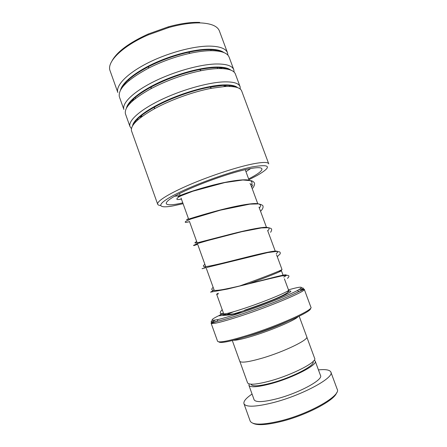 <?xml version="1.0" encoding="UTF-8"?>
<svg xmlns="http://www.w3.org/2000/svg" width="447" height="447" viewBox="0 0 447 447"><rect width="100%" height="100%" fill="white"/><g stroke="black" fill="none" stroke-linecap="round" stroke-linejoin="round"><path stroke-width="0.67" d="M312.883 361.69C316.225 364.875 293.025 377.179 272.134 382.828C259.003 386.281 251.974 386.739 251.041 384.197M306.81 337.06L314.621 358.271C317.571 361.785 292.573 374.832 270.239 380.911C256.729 384.515 249.175 385.163 247.571 382.861L247.509 382.682M218.097 294.059C216.057 294.551 216.158 294.271 218.399 293.221M287.332 321.628C277.464 326.209 266.289 330.495 253.807 334.485L244.867 337.083M298.205 316.699L296.607 317.929C290.768 322.024 270.413 330.506 253.823 335.652C245.783 338.15 239.776 339.653 235.809 340.161L233.368 340.296M223.567 313.459L222.88 313.766M222.41 313.978C210.381 319.516 208.883 321.371 217.912 319.549C223.064 318.365 230.512 316.169 240.257 312.95C261.596 305.921 288.315 295.389 297.272 290.578C304.86 286.315 301.926 286.069 288.46 289.84M310.369 308.503C312.872 311.106 278.118 326.796 248.191 336.06C230.071 341.597 220.27 343.525 218.779 341.838M217.538 341.15L217.588 341.296C219.136 342.961 229.11 340.977 247.509 335.334C278.503 325.718 314.263 309.525 310.888 307.184L304.295 289.371M299.177 316.219L306.737 336.753C309.38 339.452 284.163 351.778 261.998 358.209C248.593 362.042 241.184 363.065 239.771 361.282L239.721 361.137M239.67 285.974C260.808 278.52 283.437 269.642 281.979 269.463L276.537 254.684M278.52 271.256C288.55 268.301 272.474 275.145 248.638 283.778M336.535 392.863C334.781 400.266 305.938 415.492 280.811 421.582C266.635 424.985 257.349 425.55 252.963 423.281M250.08 420.8L250.197 421.113C252.555 425.147 262.545 425.097 280.174 420.979C309.687 413.844 341.726 395.282 337.155 389.136L330.897 372.2M249.074 383.895L248.934 385.37C250.543 387.711 258.031 387.113 271.39 383.576C293.467 377.62 318.135 364.64 315.191 361.064L314.196 360.193M254.052 399.607L254.131 399.814C255.863 402.496 263.451 402.144 276.894 398.758C299.093 393.03 323.639 379.564 320.488 375.441L315.247 361.221M252.058 394.053C245.917 398.227 243.229 401.49 244.012 403.853C246.174 407.351 256.008 406.915 273.508 402.557C302.815 395.053 335.06 377.268 330.814 371.971C329.657 369.859 325.533 369.166 318.443 369.892M248.929 179.728L257.327 175.364C272.284 166.642 270.597 163.82 252.276 166.899C232.697 170.782 195.87 183.885 175.962 194.087C155.835 204.324 156.662 208.905 172.928 205.916L183.074 203.698M160.501 205.519C158.786 205.352 157.83 204.877 157.629 204.106C156.808 201.184 169.43 193.288 190.394 184.365C211.319 175.453 237.553 166.915 253.052 163.87C262.953 161.976 268.189 161.982 268.759 163.893M112.013 60.898C117.064 51.723 129.127 42.767 148.214 34.028L168.189 26.881C180.23 23.562 190.729 22.065 199.686 22.4M227.45 52.651L219.505 31.262C217.806 26.323 211.627 23.551 200.971 22.937C191.819 22.607 181.074 24.144 168.731 27.552L148.264 34.877C122.545 45.974 106.654 61.859 109.99 70.503L110.208 71.118M268.692 163.708L241.754 91.171C240.559 87.59 234.804 86.053 224.483 86.562L211.587 88.266C193.719 91.568 170.408 99.949 154.204 108.9C137.877 118.209 130.312 125.529 131.507 130.848L131.664 131.295M240.274 89.082L240.14 86.824C238.91 83.142 233.122 81.516 222.779 81.941C206.615 82.773 180.342 90.361 160.02 100.29C139.66 110.219 128.155 120.835 129.943 126.473L131.435 128.691M240.005 86.467L235.468 74.247C234.133 70.28 228.255 68.391 217.84 68.587C212.968 68.749 207.414 69.441 201.172 70.676C183.717 74.325 166.971 80.337 150.941 88.713C132.53 99.044 124.026 107.409 125.428 113.806L125.601 114.298M136.922 119.455L138.229 119.545M234.105 72.096L233.859 69.916C232.485 65.854 226.579 63.876 216.141 63.982C199.837 64.329 173.553 71.716 153.366 81.862C133.133 92.015 121.875 103.218 123.875 109.442L119.567 97.368M233.714 69.525L229.21 57.395C227.73 53.042 221.734 50.807 211.224 50.684C205.1 50.712 198.015 51.589 189.964 53.327C175.587 56.545 161.747 61.507 148.438 68.218C127.468 79.6 117.779 89.137 119.371 96.826M129.457 103.084L130.239 103.207M227.925 55.199L227.607 53.081C226.093 48.634 220.069 46.309 209.531 46.102C193.087 45.974 166.792 53.159 146.739 63.519C126.635 73.884 115.617 85.673 117.824 92.479L109.99 70.503M132.793 99.497L134.217 99.564M229.188 86.439L230.127 85.533M224.807 68.788L225.327 68.19M219.421 68.553L220.466 67.592M251.65 187.114L252.862 184.728L251.65 187.114M284.398 278.811L288.533 290.036C290.444 290.924 265.501 301.362 244.341 308.357C231.535 312.57 224.645 314.353 223.662 313.716L223.64 313.654M286.84 291.505C293.271 290.181 292.003 291.623 283.04 295.825C274.017 299.937 257.763 306.15 244.347 310.604L231.328 314.627M212.532 320.32C209.71 322.265 211.286 322.6 217.259 321.315C222.55 320.125 230.216 317.878 240.251 314.582C262.238 307.363 289.768 296.484 298.92 291.5L304.262 289.287C307.285 290.69 271.301 306.016 240.536 316.046C222.276 321.952 212.481 324.366 211.146 323.287C210.895 322.768 212.247 321.7 215.191 320.097M226.808 314.599L233.496 311.777M299.144 289.544C302.2 288.924 303.904 288.835 304.256 289.276M222.818 315.593L225.88 313.693M297.272 290.578L298.92 291.5C303.809 288.851 304.614 287.689 301.328 288.002M236.748 87.377C233.971 85.746 229.155 85.12 222.304 85.494L209.878 87.115C192.674 90.272 170.307 98.312 154.729 106.945C142.174 114.007 134.944 120.064 133.038 125.121M229.635 69.704C226.679 68.117 222.03 67.408 215.683 67.57C210.978 67.721 205.626 68.38 199.625 69.559C182.845 73.051 166.753 78.828 151.354 86.891C137.693 94.412 129.619 101.117 127.132 107.012M139.665 116.918L141.436 116.969M222.438 52.036C219.382 50.505 214.934 49.734 209.09 49.723C203.178 49.74 196.356 50.578 188.617 52.238C174.799 55.322 161.501 60.094 148.717 66.547C133.597 74.537 124.45 81.969 121.288 88.852M131.653 100.609L132.82 100.748M221.248 68.564L222.047 67.709M225.076 86.528L226.4 85.355M174.548 196.255L180.169 195.618M182.778 202.871C164.502 207.14 159.719 204.223 176.911 194.948C193.847 185.717 229.417 172.788 248.208 169.027C267.435 165.016 265.468 170.436 248.627 178.906M237.636 87.662C235.183 85.466 230.009 84.578 222.114 84.991C207.369 85.835 183.968 92.389 164.87 101.229C145.75 110.074 133.301 119.958 132.547 125.914M225.763 85.355L224.405 86.522L225.729 85.355M230.797 70.101C228.071 67.905 222.969 66.894 215.499 67.067C200.865 67.469 177.967 73.61 159.126 82.399C140.274 91.194 127.713 101.452 126.495 108.068M140.174 116.494L142.023 116.516L140.157 116.511M220.65 68.553L221.511 67.659M223.908 52.556C220.969 50.371 215.968 49.254 208.905 49.22C194.378 49.204 171.955 54.936 153.371 63.658C134.776 72.38 122.137 82.963 120.494 90.193M132.038 100.223L133.273 100.357M245.962 171.676L250.678 168.547M242.067 312.347C223.176 316.085 216.56 315.202 222.215 309.704M283.761 277.084C287.253 275.156 287.237 274.48 283.705 275.056C278.079 276.117 265.501 279.476 251.192 283.13C240.112 285.963 230.54 288.125 222.483 289.628C212.873 291.221 209.671 290.421 213.152 287.332M276.157 253.65C278.822 251.627 278.073 250.812 273.894 251.203C267.49 252.019 254.628 255.114 240.575 258.673C226.523 262.233 213.644 265.44 207.212 266.418C203.016 266.937 202.24 266.25 204.888 264.356M267.736 230.797C270.228 228.434 269.295 227.272 264.948 227.311C258.332 227.691 245.347 230.479 231.322 234.021L198.451 242.514C194.445 243.386 193.853 243.056 196.674 241.514M259.361 208.051C261.668 205.346 260.562 203.843 256.047 203.536C249.219 203.48 236.111 205.972 222.125 209.503C208.162 213.085 195.68 216.89 189.74 218.751C185.93 219.974 185.516 219.991 188.505 218.801M251.018 185.41C253.147 182.365 251.868 180.521 247.185 179.878C240.151 179.398 226.925 181.599 212.973 185.119C199.066 188.723 186.773 192.825 181.085 195.127C177.465 196.697 177.23 197.06 180.387 196.216M239.866 361.433L247.571 382.861M216.672 294.288L223.662 313.716M179.448 193.618L180.135 195.523M181.046 198.049L188.617 219.103M189.444 221.416L197.133 242.794M197.887 244.883L205.693 266.596M206.363 268.451L214.297 290.516M244.576 310.224C266.166 302.893 292.12 293.092 288.55 290.075M236.01 339.614L235.809 340.161M217.588 341.296L211.146 323.287L217.259 321.315L217.912 319.549M232.317 340.553L239.771 361.282M296.154 317.677L296.607 317.929M245.224 169.676L249.085 180.158M250.437 183.829L257.74 203.659M258.997 207.067L266.451 227.299M267.619 230.473L275.212 251.08M281.42 270.72L283.063 275.173M248.934 385.37L254.131 399.814M244.012 403.853L250.197 421.113M132.977 125.216C134.681 120.237 141.928 114.147 154.729 106.945L154.204 108.9M236.837 87.4C234.155 85.723 229.3 85.081 222.276 85.478L209.878 87.115L211.587 88.266M127.054 107.135C129.351 101.296 137.452 94.552 151.354 86.891L150.941 88.713M229.752 69.743C226.858 68.1 222.159 67.374 215.65 67.553C210.962 67.709 205.62 68.38 199.625 69.559L201.172 70.676M121.193 88.998C124.171 82.159 133.351 74.677 148.717 66.547L148.438 68.218M222.584 52.081C219.566 50.5 215.057 49.706 209.051 49.701C203.161 49.729 196.35 50.578 188.617 52.238L189.964 53.327M148.214 34.028L148.264 34.877M168.189 26.881L168.731 27.552M221.544 67.665L220.684 68.553M210.727 49.718L211.057 50.606M217.303 67.519L217.672 68.503M223.913 85.394L224.31 86.478M131.507 130.848L157.629 204.106M125.428 113.806L129.943 126.473M128.77 79.544L129.116 80.516M135.173 97.407L135.558 98.485M141.604 115.348L142.029 116.533M133.251 100.374L132.016 100.245M250.99 185.337C251.432 184.79 251.08 184.214 249.94 183.611M239.698 313.135L229.115 314.945L219.103 315.789L222.204 313.218M287.482 278.364C289.645 276.291 289.377 275.274 286.672 275.307L281.476 275.967L269.362 278.76L227.735 288.997L211.308 292.003C210.414 292.053 209.414 292.986 214.107 289.997M277.28 256.695L280.135 253.913C280.425 252.885 280.219 252.197 279.509 251.857L276.469 251.443L267.759 252.561L202.128 268.625C201.966 268.803 202.027 268.977 205.475 267.272M270.597 232.289C271.932 230.25 272.011 228.953 270.837 228.389L268.653 227.719L261.434 227.925L241.643 231.73L208.336 240.391L197.496 243.537L193.579 245.369C193.294 245.794 194.657 245.431 197.669 244.28M260.551 211.286C262.635 209.246 263.428 207.447 262.942 205.883C262.685 205.19 261.255 204.53 258.645 203.899L249.828 204.134L220.427 210.157L190.774 219.03L185.678 221.41C185.041 222.098 184.248 223.154 189.528 221.634M252.756 188.17C255.913 183.477 254.611 182.281 251.695 180.778L242.889 179.985L224.757 182.577L192.825 191.238L180.471 196.026L178.035 197.423L176.788 198.932C177.079 199.423 176.604 199.893 181.432 199.116"/></g></svg>
